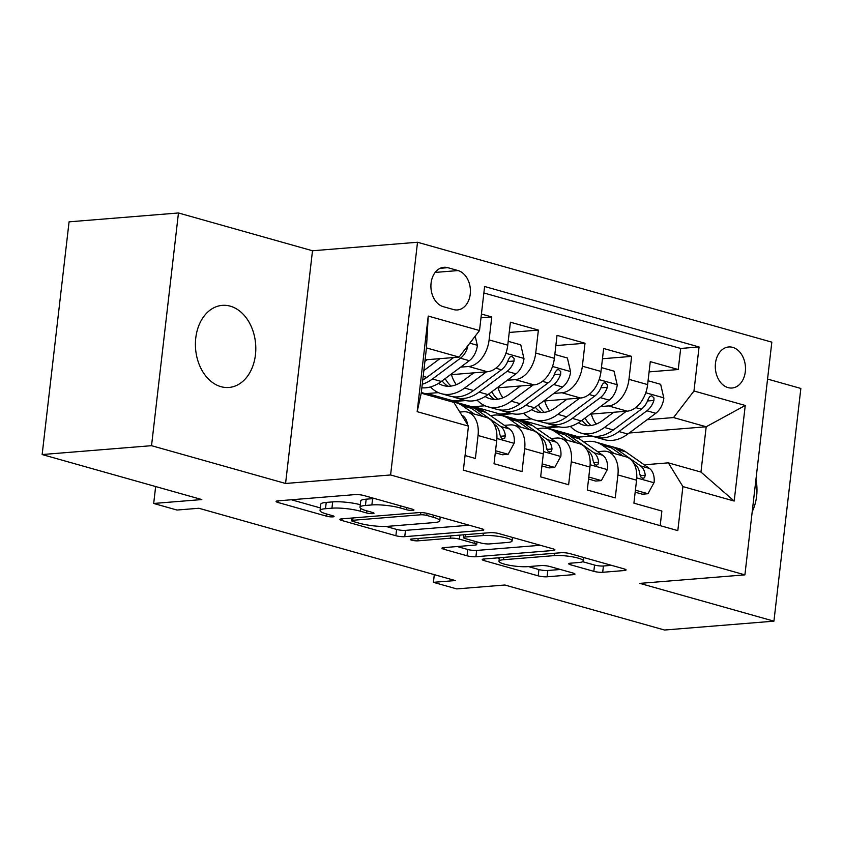 <?xml version="1.0" encoding="UTF-8"?>
<svg xmlns="http://www.w3.org/2000/svg" width="843" height="843" viewBox="0 0 843 843"><rect width="100%" height="100%" fill="white"/><g stroke="black" fill="none" stroke-linecap="round" stroke-linejoin="round"><path stroke-width="1.26" d="M412.775 510.394A4.426 0.79 -173.4 0 0 413.966 510.004A4.426 0.79 -173.4 0 0 412.575 509.246L363.955 495.547A6.312 1.128 -173.4 0 0 355.082 494.599L277.769 500.868A6.312 1.128 -173.4 0 0 276.072 501.427A6.312 1.128 -173.4 0 0 278.053 502.502L326.673 516.211A4.426 0.79 -173.4 0 0 332.88 516.875A4.426 0.79 -173.4 0 0 334.07 516.474A4.426 0.79 -173.4 0 0 332.69 515.726L326.399 513.945A20.211 3.614 -173.4 0 1 320.055 510.51A20.211 3.614 -173.4 0 1 325.493 508.708L331.942 508.181A20.211 3.614 -173.4 0 1 360.33 511.195L366.621 512.976A4.426 0.79 -173.4 0 0 372.827 513.629A4.426 0.79 -173.4 0 0 374.018 513.239A4.426 0.79 -173.4 0 0 372.627 512.491L366.336 510.71A20.211 3.614 -173.4 0 1 360.003 507.275A20.211 3.614 -173.4 0 1 365.44 505.473L371.879 504.946A20.211 3.614 -173.4 0 1 400.267 507.96L406.558 509.741A4.426 0.79 -173.4 0 0 412.775 510.394M230.265 306.167A41.181 30.116 85.4 0 0 222.289 305.366A41.181 30.116 85.4 0 0 195.418 343.396A41.181 30.116 85.4 0 0 220.95 386.674A41.181 30.116 85.4 0 0 228.938 387.464A41.181 30.116 85.4 0 0 255.798 349.434A41.181 30.116 85.4 0 0 230.265 306.167M732.715 347.369A20.59 15.058 85.4 0 0 728.721 346.968A20.59 15.058 85.4 0 0 715.296 365.978A20.59 15.058 85.4 0 0 728.057 387.611A20.59 15.058 85.4 0 0 732.051 388.012A20.59 15.058 85.4 0 0 745.486 369.002A20.59 15.058 85.4 0 0 732.715 347.369M593.83 571.343A6.312 1.128 -173.4 0 0 602.692 572.292L624.389 570.532A6.312 1.128 -173.4 0 0 626.086 569.963A6.312 1.128 -173.4 0 0 624.105 568.888L570.11 553.672A6.312 1.128 -173.4 0 0 561.238 552.723L483.924 558.993A6.312 1.128 -173.4 0 0 482.228 559.552A6.312 1.128 -173.4 0 0 484.209 560.627L538.203 575.853A6.312 1.128 -173.4 0 0 547.075 576.791L573.272 574.673A6.312 1.128 -173.4 0 0 574.979 574.104A6.312 1.128 -173.4 0 0 572.998 573.029L549.889 566.517A6.312 1.128 -173.4 0 0 541.016 565.579L528.024 566.622A16.892 3.024 -173.4 0 1 509.446 565.284A16.892 3.024 -173.4 0 1 498.993 561.238A16.892 3.024 -173.4 0 1 503.534 559.72L554.431 555.6A16.892 3.024 -173.4 0 1 573.019 556.949A16.892 3.024 -173.4 0 1 583.461 560.995A16.892 3.024 -173.4 0 1 578.92 562.502L570.437 563.187A6.312 1.128 -173.4 0 0 568.74 563.756A6.312 1.128 -173.4 0 0 570.711 564.831L593.83 571.343L594.557 565.052A6.312 1.128 -173.4 0 0 603.419 566.001L611.512 565.347M151.54 445.684L285.577 483.471L312.5 250.761L178.463 212.973L151.54 445.684L42.15 454.546L201.825 499.562L153.689 503.461L176.998 510.036L198.885 508.266L455.294 580.564L433.418 582.334L456.727 588.909L504.862 585.01L664.537 630.027L773.927 621.165L800.85 388.454L767.562 379.065M285.577 483.471L390.594 474.967L744.906 574.863L639.89 583.377L773.927 621.165M482.07 530.405A6.312 1.128 -173.4 0 0 483.766 529.836A6.312 1.128 -173.4 0 0 481.785 528.761L427.791 513.545A6.312 1.128 -173.4 0 0 418.918 512.597L341.605 518.866A6.312 1.128 -173.4 0 0 339.908 519.425A6.312 1.128 -173.4 0 0 341.889 520.5L395.883 535.726A6.312 1.128 -173.4 0 0 404.756 536.664L482.07 530.405L482.238 528.898M498.951 533.608L552.945 548.825A6.312 1.128 -173.4 0 1 554.926 549.899A6.312 1.128 -173.4 0 1 553.229 550.468L475.916 556.728A6.312 1.128 -173.4 0 1 467.043 555.79L443.934 549.267A6.312 1.128 -173.4 0 1 441.953 548.203A6.312 1.128 -173.4 0 1 443.66 547.634L475.009 545.094A6.312 1.128 -173.4 0 0 476.706 544.525A6.312 1.128 -173.4 0 0 474.725 543.461L459.403 539.13A6.312 1.128 -173.4 0 0 450.531 538.192L417.886 540.837A4.426 0.79 -173.4 0 1 413.028 540.479A4.426 0.79 -173.4 0 1 410.288 539.425A4.426 0.79 -173.4 0 1 411.479 539.025L490.078 532.66A6.312 1.128 -173.4 0 1 498.951 533.608M42.15 454.546L69.073 221.835L178.463 212.973M649.089 371.889L678.246 369.529L650.28 361.636L647.624 384.598L628.973 379.339A25.743 16.944 105.7 0 1 608.562 405.915L600.501 406.568M602.471 358.739L631.628 356.378L603.651 348.496L600.996 371.447L582.355 366.189A25.743 16.944 105.7 0 1 561.933 392.764L553.883 393.418M555.853 345.598L585.01 343.238L557.033 335.345L554.378 358.307L535.726 353.048A25.743 16.944 105.7 0 1 515.315 379.624L507.254 380.277M509.225 332.458L538.382 330.087L510.415 322.205L507.76 345.166A25.743 16.944 105.7 0 1 487.349 371.742L450.394 374.735M465.051 455.547L475.389 458.466L478.044 435.504A25.743 16.944 105.7 0 0 467.528 412.143A25.743 16.944 105.7 0 0 463.46 411.763L459.804 412.058M467.528 412.143L486.179 417.401A25.743 16.944 105.7 0 1 496.696 440.763L494.04 463.713L522.017 471.606L524.673 448.645A25.743 16.944 105.7 0 0 514.156 425.293A25.743 16.944 105.7 0 0 510.078 424.904L504.388 425.367M514.156 425.293L532.797 430.552A25.743 16.944 -74.3 0 1 543.313 453.903L540.658 476.864L568.635 484.746L571.291 461.795A25.743 16.944 105.7 0 0 560.774 438.434A25.743 16.944 105.7 0 0 556.696 438.054L551.006 438.518M560.774 438.434L579.426 443.692A25.743 16.944 -74.3 0 1 589.942 467.054L587.286 490.004L615.253 497.897L617.908 474.936A25.743 16.944 105.7 0 0 607.392 451.585A25.743 16.944 105.7 0 0 603.314 451.195L597.624 451.658M550.353 410.625L549.362 410.71M512.47 413.702L500.036 414.703L500.11 414.071L510.626 413.228M531.606 418.918L518.687 419.962L500.036 414.703M647.624 384.598A25.743 16.944 -74.3 0 1 627.203 411.173L590.258 414.166M503.735 397.485L502.744 397.569M465.852 400.551L453.418 401.563L453.492 400.931L464.008 400.077M484.978 405.768L472.069 406.821L453.418 401.563M600.996 371.447A25.743 16.944 -74.3 0 1 580.585 398.022L543.63 401.026M457.117 384.345L456.126 384.419M438.36 392.627L425.452 393.67L421.31 392.511M554.378 358.307A25.743 16.944 -74.3 0 1 533.967 384.882L497.012 387.875M443.281 306.673L453.534 309.56A19.947 14.584 85.4 0 0 457.401 309.95A19.947 14.584 85.4 0 0 470.415 291.53A19.947 14.584 85.4 0 0 458.055 270.571L447.791 267.674A19.947 14.584 85.4 0 0 443.924 267.294A19.947 14.584 85.4 0 0 430.91 285.714A19.947 14.584 85.4 0 0 443.281 306.673M390.594 474.967L417.517 242.257L771.83 342.153L744.906 574.863M678.246 369.529L680.691 348.454L699.068 346.968L484.609 286.504L479.519 330.53L459.098 357.105L425.083 359.856M699.068 346.968L693.968 390.994L745.254 405.451L734.19 501.048L682.904 486.59L677.814 530.616L463.365 470.152L468.455 426.126L417.169 411.669L428.233 316.072L479.519 330.53M480.984 317.822L491.764 316.947L489.109 339.908A25.743 16.944 105.7 0 1 468.697 366.484L460.636 367.137M660.185 525.653L661.871 511.037L633.904 503.155L636.56 480.194A25.743 16.944 -74.3 0 0 626.043 456.843L607.392 451.585M538.382 330.087L535.726 353.048M585.01 343.238L582.355 366.189M631.628 356.378L628.973 379.339M680.691 348.454L483.861 292.964M491.764 316.947L481.427 314.028M588.783 477.043L601.365 480.594L607.476 469.33A17.05 11.222 -74.3 0 0 602.777 455.273L579.109 438.697L579.299 437.053L591.87 436.031M629.184 433.007L706.192 426.769L673.557 417.57L647.118 419.709M596.97 423.776L595.99 423.85M559.088 426.843L546.664 427.854L546.738 427.222L557.244 426.368M579.299 437.053L546.664 427.854M459.098 357.105L426.463 347.906L421.226 393.186L453.861 402.385L468.455 426.126M312.5 250.761L417.517 242.257M434.303 574.641L433.418 582.334M155.649 486.548L153.689 503.461M644.242 464.799L668.32 462.849L700.955 472.059L706.192 426.769L745.254 405.451M473.861 406.674L500.11 414.071M427.243 393.533L453.492 400.931M520.479 419.814L546.738 427.222M682.904 486.59L668.32 462.849M673.557 417.57L693.968 390.994M426.463 347.906L428.233 316.072M421.226 393.186L417.169 411.669M734.19 501.048L700.955 472.059M752.23 511.606A41.181 30.116 85.4 0 0 755.971 479.235M374.608 498.55A20.211 3.614 -173.4 0 0 372.606 498.656L371.879 504.946M360.003 507.275L360.73 500.984A20.211 3.614 -173.4 0 1 366.168 499.182L372.606 498.656M360.298 504.704A20.211 3.614 -173.4 0 0 332.669 501.891L331.942 508.181M320.055 510.51L320.793 504.219A20.211 3.614 -173.4 0 1 326.22 502.417L332.669 501.891M291.372 499.762L320.361 507.939M385.957 526.432L396.61 529.436A6.312 1.128 -173.4 0 0 405.483 530.373L469.203 525.221M426.811 515.452A4.426 0.79 -173.4 0 0 420.604 514.788L352.743 520.289A4.426 0.79 -173.4 0 0 351.552 520.679A4.426 0.79 -173.4 0 0 352.932 521.427L359.571 523.303A20.211 3.614 -173.4 0 0 387.959 526.317L434.345 522.565A20.211 3.614 -173.4 0 0 439.783 520.753A20.211 3.614 -173.4 0 0 433.45 517.317L426.811 515.452L427.053 513.355M540.352 545.284L476.643 550.437L475.916 556.728M457.254 546.527L467.77 549.499A6.312 1.128 -173.4 0 0 476.643 550.437M507.549 542.46A16.892 3.024 -173.4 0 0 512.091 540.953A16.892 3.024 -173.4 0 0 501.638 536.896A16.892 3.024 -173.4 0 0 483.06 535.558L465.136 537.012A6.312 1.128 -173.4 0 0 463.429 537.571A6.312 1.128 -173.4 0 0 465.41 538.645L480.742 542.966A6.312 1.128 -173.4 0 0 489.614 543.914L507.549 542.46M582.755 561.733L594.557 565.052M528.413 566.591L538.93 569.562A6.312 1.128 -173.4 0 0 547.802 570.5L560.405 569.478M497.528 557.887L499.319 558.393M427.222 359.687L424.904 361.405M439.888 358.665L423.85 370.562M475.189 336.157L477.37 345.619A17.05 11.222 105.7 0 1 469.298 360.709L441.31 381.468A49.231 32.413 105.7 0 1 421.848 387.801M453.618 357.548L426.853 377.39A49.231 32.413 105.7 0 1 422.743 380.056M422.259 384.26A49.231 32.413 -74.3 0 0 432.448 378.971L460.436 358.212A17.05 11.222 -74.3 0 0 467.433 347.885L467.623 346.009M467.559 424.672A17.05 11.222 -74.3 0 0 462.923 415.831L461.532 414.861M435.915 397.327A49.231 32.413 -74.3 0 0 432.607 396.094L423.744 393.597A49.231 32.413 -74.3 0 0 421.247 393.049M427.053 394.83A49.231 32.413 -74.3 0 0 423.744 393.597M473.85 372.827L462.912 380.941A40.864 26.902 105.7 0 1 443.471 385.599A40.864 26.902 105.7 0 1 438.529 383.354M486.506 371.805L464.619 388.043A49.231 32.413 105.7 0 1 441.205 393.649A49.231 32.413 105.7 0 1 430.51 386.926M508.203 341.32L520.784 344.871L523.988 358.76A17.05 11.222 105.7 0 1 515.916 373.86L487.928 394.608A49.231 32.413 105.7 0 1 464.514 400.225L455.652 397.727A49.231 32.413 -74.3 0 0 479.077 392.111L507.064 371.363A17.05 11.222 -74.3 0 0 514.051 361.025L514.104 358.465L511.901 356.357L510.026 356.958L508.455 359.445A17.05 11.222 105.7 0 1 501.469 369.782L473.481 390.541A49.231 32.413 105.7 0 1 450.057 396.147L441.205 393.649M456.316 384.671A40.864 26.902 105.7 0 1 451.458 374.64M452.912 396.747A49.231 32.413 -74.3 0 0 455.652 397.727M442.08 380.888A40.864 26.902 -74.3 0 0 448.065 386.263M451.142 386.073A40.864 26.902 105.7 0 1 445.188 378.591M514.051 361.025L507.749 361.531A8.683 5.722 105.7 0 1 507.454 361.995M520.468 385.978L509.53 394.081A40.864 26.902 105.7 0 1 490.089 398.739A40.864 26.902 105.7 0 1 485.146 396.495M533.134 384.945L511.237 401.184A49.231 32.413 105.7 0 1 487.823 406.79A49.231 32.413 105.7 0 1 477.138 400.077M554.82 354.46L567.402 358.012L570.616 371.911A17.05 11.222 105.7 0 1 562.544 387L534.546 407.759A49.231 32.413 105.7 0 1 511.132 413.365L502.27 410.868A49.231 32.413 -74.3 0 0 525.695 405.262L553.682 384.503A17.05 11.222 -74.3 0 0 560.669 374.166L560.721 371.615L558.519 369.508L556.643 370.098L555.073 372.595A17.05 11.222 105.7 0 1 548.087 382.922L520.099 403.681A49.231 32.413 105.7 0 1 496.675 409.287L487.823 406.79M502.934 397.822A40.864 26.902 105.7 0 1 498.087 387.791M499.53 409.888A49.231 32.413 -74.3 0 0 502.27 410.868M488.708 394.039A40.864 26.902 -74.3 0 0 494.683 399.413M497.76 399.213A40.864 26.902 105.7 0 1 491.806 391.732M560.669 374.166L554.378 374.682A8.683 5.722 105.7 0 1 554.083 375.146M567.086 399.118L556.148 407.232A40.864 26.902 105.7 0 1 536.706 411.89A40.864 26.902 105.7 0 1 531.775 409.645M579.752 398.096L557.866 414.324A49.231 32.413 105.7 0 1 534.441 419.94A49.231 32.413 105.7 0 1 523.756 413.218M601.449 367.611L614.031 371.152L617.234 385.051A17.05 11.222 105.7 0 1 609.162 400.14L581.175 420.899A49.231 32.413 105.7 0 1 557.75 426.516L548.898 424.018A49.231 32.413 -74.3 0 0 572.313 418.402L600.3 397.643A17.05 11.222 -74.3 0 0 607.287 387.316L607.339 384.756L605.137 382.648L603.272 383.249L601.691 385.736A17.05 11.222 105.7 0 1 594.705 396.073L566.717 416.821A49.231 32.413 105.7 0 1 543.303 422.438L534.441 419.94M549.552 410.962A40.864 26.902 105.7 0 1 544.704 400.931M546.148 423.038A49.231 32.413 -74.3 0 0 548.898 424.018M535.326 407.18A40.864 26.902 -74.3 0 0 541.301 412.554M544.378 412.364A40.864 26.902 105.7 0 1 538.435 404.882M607.287 387.316L600.996 387.822A8.683 5.722 105.7 0 1 600.701 388.286M613.704 412.269L602.777 420.372A40.864 26.902 105.7 0 1 583.335 425.03A40.864 26.902 105.7 0 1 578.393 422.786M626.37 411.236L604.484 427.475A49.231 32.413 105.7 0 1 581.059 433.081A49.231 32.413 105.7 0 1 570.374 426.368M648.067 380.751L660.649 384.303L663.852 398.191A17.05 11.222 105.7 0 1 655.78 413.291L627.793 434.05A49.231 32.413 105.7 0 1 604.368 439.656L595.516 437.159A49.231 32.413 -74.3 0 0 618.931 431.542L646.918 410.794A17.05 11.222 -74.3 0 0 653.915 400.457L653.957 397.896L651.755 395.788L649.89 396.389L648.32 398.876A17.05 11.222 105.7 0 1 641.333 409.213L613.335 429.972A49.231 32.413 105.7 0 1 589.921 435.578L581.059 433.081M596.17 424.103A40.864 26.902 105.7 0 1 591.322 414.082M592.766 436.179A49.231 32.413 -74.3 0 0 595.516 437.159M581.944 420.33A40.864 26.902 -74.3 0 0 587.929 425.704M590.996 425.504A40.864 26.902 105.7 0 1 585.053 418.023M653.915 400.457L647.614 400.973A8.683 5.722 105.7 0 1 647.319 401.437M495.536 450.752L508.129 454.303L514.241 443.039A17.05 11.222 -74.3 0 0 509.541 428.982L485.874 412.406A49.231 32.413 -74.3 0 0 479.224 409.234L470.362 406.737A49.231 32.413 -74.3 0 0 467.517 406.136M474.303 414.061L462.565 405.841A49.231 32.413 -74.3 0 0 455.915 402.659A49.231 32.413 -74.3 0 0 452.438 401.985M495.305 452.754L502.439 454.767L508.129 454.303M494.114 424.219L495.094 424.904A17.05 11.222 105.7 0 1 499.794 434.293L501.195 437.812L502.955 438.876L504.672 438.286L505.389 435.873A17.05 11.222 -74.3 0 0 500.679 426.484L477.012 409.909A49.231 32.413 -74.3 0 0 470.362 406.737M455.915 402.659L464.767 405.156A49.231 32.413 105.7 0 1 471.416 408.339L483.155 416.558M542.165 463.903L554.747 467.454L560.858 456.189A17.05 11.222 -74.3 0 0 556.159 442.122L532.491 425.557A49.231 32.413 -74.3 0 0 525.842 422.375L516.98 419.877A49.231 32.413 -74.3 0 0 514.135 419.287M520.921 427.201L509.183 418.982A49.231 32.413 -74.3 0 0 502.533 415.81A49.231 32.413 -74.3 0 0 490.647 415.757M541.933 465.905L549.056 467.907L554.747 467.454M540.732 437.369L541.712 438.054A17.05 11.222 105.7 0 1 546.412 447.433L547.824 450.952L549.583 452.017L551.29 451.437L552.007 449.013A17.05 11.222 -74.3 0 0 547.307 439.624L523.629 423.06A49.231 32.413 -74.3 0 0 516.98 419.877M502.533 415.81L511.385 418.307A49.231 32.413 105.7 0 1 518.034 421.479L529.773 429.698M587.35 450.51L588.33 451.195A17.05 11.222 105.7 0 1 593.04 460.584L594.441 464.103L596.201 465.167L597.908 464.577L598.625 462.154A17.05 11.222 -74.3 0 0 593.925 452.775L570.258 436.2L579.109 438.697A49.231 32.413 -74.3 0 0 572.46 435.525L563.609 433.028A49.231 32.413 -74.3 0 0 560.753 432.427M567.539 440.341L555.8 432.122A49.231 32.413 -74.3 0 0 549.151 428.95A49.231 32.413 -74.3 0 0 537.276 428.897M588.551 479.045L595.674 481.058L601.365 480.594M570.258 436.2A49.231 32.413 -74.3 0 0 563.609 433.028M549.151 428.95L558.013 431.447A49.231 32.413 105.7 0 1 564.662 434.619L576.401 442.838M635.401 490.194L647.982 493.735L654.105 482.47A17.05 11.222 -74.3 0 0 649.405 468.413L625.727 451.848A49.231 32.413 -74.3 0 0 619.078 448.666L610.227 446.168A49.231 32.413 -74.3 0 0 607.371 445.578M614.157 453.492L602.418 445.273A49.231 32.413 -74.3 0 0 595.769 442.101A49.231 32.413 -74.3 0 0 583.893 442.048M635.169 492.186L642.292 494.198L647.982 493.735M633.968 463.65L634.948 464.335A17.05 11.222 105.7 0 1 639.658 473.724L641.059 477.243L642.819 478.308L644.526 477.728L645.253 475.304A17.05 11.222 -74.3 0 0 640.543 465.916L616.876 449.351A49.231 32.413 -74.3 0 0 610.227 446.168M595.769 442.101L604.631 444.598A49.231 32.413 105.7 0 1 611.28 447.77L623.019 455.989M627.203 411.173L608.562 405.915M580.585 398.022L561.933 392.764M533.967 384.882L515.315 379.624M487.349 371.742L468.697 366.484M496.696 440.763L478.044 435.504M636.56 480.194L617.908 474.936M589.942 467.054L571.291 461.795M543.313 453.903L524.673 448.645M507.76 345.166L489.109 339.908M440.172 268.295L447.791 267.674M435.167 272.426L458.055 270.571M400.509 505.853L400.267 507.96M366.168 499.182L365.44 505.473M366.863 510.858L366.621 512.976M360.656 508.35L360.33 511.195M326.22 502.417L325.493 508.708M326.915 514.093L326.673 516.211M278.243 500.826L278.053 502.502M406.811 507.623L406.558 509.741M405.483 530.373L404.756 536.664M396.61 529.436L395.883 535.726M342.079 518.824L341.889 520.5M420.857 512.565L420.604 514.788M353.006 517.939L352.743 520.289M433.692 515.199L433.45 517.317M553.398 548.962L553.229 550.468M467.77 549.499L467.043 555.79M444.135 547.592L443.934 549.267M474.978 541.343L474.725 543.461M459.867 535.105L459.403 539.13M450.794 535.842L450.531 538.192M418.16 538.487L417.886 540.837M483.334 533.208L483.06 535.558M465.399 534.662L465.136 537.012M570.911 563.156L570.711 564.831M554.705 553.25L554.431 555.6M503.808 557.381L503.534 559.72M573.451 573.166L573.272 574.673M547.802 570.5L547.075 576.791M538.93 569.562L538.203 575.853M484.398 558.951L484.209 560.627M624.558 569.025L624.389 570.532M603.419 566.001L602.692 572.292M477.296 345.272L469.814 343.164M426.853 377.39L423.175 376.357M441.31 381.468L432.448 378.971M469.298 360.709L460.436 358.212M466.105 347.99L467.433 347.885M461.964 415.567L462.923 415.831M523.914 358.412L505.895 353.333M473.481 390.541L464.619 388.043M487.928 394.608L479.077 392.111M501.469 369.782L495.821 368.191M515.916 373.86L507.064 371.363M570.532 371.563L552.513 366.473M520.099 403.681L511.237 401.184M534.546 407.759L525.695 405.262M548.087 382.922L542.439 381.331M562.544 387L553.682 384.503M617.15 384.703L599.131 379.624M566.717 416.821L557.866 414.324M581.175 420.899L572.313 418.402M594.705 396.073L589.067 394.482M609.162 400.14L600.3 397.643M663.778 397.843L645.749 392.764M613.335 429.972L604.484 427.475M627.793 434.05L618.931 431.542M641.333 409.213L635.685 407.622M655.78 413.291L646.918 410.794M496.885 438.476L514.093 443.323M477.012 409.909L485.874 412.406M462.565 405.841L471.416 408.339M500.679 426.484L509.541 428.982M494.367 424.703L495.094 424.904M500.289 436.284L505.389 435.873M543.514 451.616L560.711 456.463M523.629 423.06L532.491 425.557M509.183 418.982L518.034 421.479M547.307 439.624L556.159 442.122M540.985 437.844L541.712 438.054M546.917 449.424L552.007 449.013M590.132 464.756L607.329 469.614M555.8 432.122L564.662 434.619M593.925 452.775L602.777 455.273M587.603 450.994L588.33 451.195M593.535 462.575L598.625 462.154M636.75 477.907L653.947 482.754M616.876 449.351L625.727 451.848M602.418 445.273L611.28 447.77M640.543 465.916L649.405 468.413M634.221 464.135L634.948 464.335M640.153 475.715L645.253 475.304M351.858 518.034L351.552 520.679M440.215 517.044L439.783 520.753M477.012 541.912L476.706 544.525M512.491 537.423L512.091 540.953M463.755 534.799L463.429 537.571M583.862 557.55L583.461 560.995M499.404 557.739L498.993 561.238"/></g></svg>
